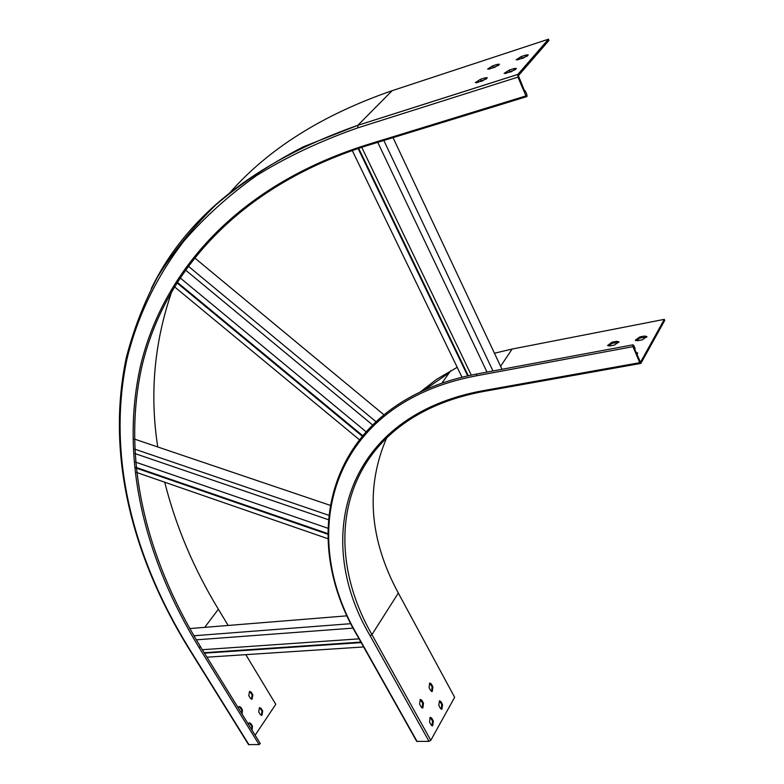<?xml version="1.0" encoding="UTF-8"?>
<svg xmlns="http://www.w3.org/2000/svg" width="784" height="784" viewBox="0 0 784 784"><rect width="100%" height="100%" fill="white"/><g stroke="black" fill="none" stroke-linecap="round" stroke-linejoin="round"><path stroke-width="1.18" d="M185.259 269.823L372.341 424.761M188.033 265.982L375.771 421.518M194.383 257.662L383.758 414.648M174.273 286.611L359.092 439.481M176.714 282.652L361.973 435.933M177.066 282.083L362.394 435.434M179.899 277.683L365.795 431.543M398.321 593.067L371.93 634.628L430.788 740.312L454.642 697.29L398.321 593.067C369.254 539.127 365.364 487.393 386.669 437.864M423.899 390.275L449.271 372.753M420.351 391.912L436.835 379.182L457.209 367.333M494.449 353.212L512.128 349.056L664.303 319.362L664.724 320.401L640.891 363.404L639.764 362.678L632.943 346.665L632.933 344.823L633.707 345.313L635.148 348.704L634.766 349.38L640.518 362.237L664.303 319.362M430.788 740.312L429.024 741.36L416.696 741.37L357.69 636.392M440.422 708.373L441.951 709.187L442.558 704.551L440.961 701.621L439.422 700.798L438.815 705.433L440.422 708.373M430.71 690.635L432.288 691.468L432.886 686.833L431.259 683.864L429.671 683.031L429.083 687.656L430.71 690.635M431.141 724.955L432.68 725.768L433.327 721.055L431.69 718.105L430.142 717.291L429.505 722.005L431.141 724.955M421.263 707.129L422.85 707.952L423.487 703.248L421.841 700.259L420.234 699.426L419.607 704.13L421.263 707.129M441.216 709.187L441.774 704.581L439.363 700.827M431.543 691.478L432.102 686.872L429.632 683.05M431.935 725.768L432.533 721.074L430.093 717.311M422.096 707.962L422.694 703.277L420.195 699.446M646.82 337.12L640.254 337.953L635.814 340.658M618.88 342.373L612.529 343.206L608.119 345.901M637.588 353.564L636.481 353.408M642.37 339.825L646.869 336.552L644.497 336.032L639.813 336.924L635.324 340.187L637.666 340.707L642.37 339.825M614.46 345.078L618.929 341.804L616.665 341.314L612.088 342.187L607.629 345.45L609.874 345.94L614.46 345.078M636.931 354.466L637.627 352.996L636.04 352.359M383.837 140.473L492.979 370.979M377.761 142.345L487.011 372.096M206.947 657.188L363.629 646.957M204.457 653.16L361.169 642.586M196.304 639.842L353.221 628.111M193.893 635.765L350.967 623.662M189.757 628.562L347.253 615.812M204.173 652.7L360.885 642.086M202.341 649.72L359.072 638.852M134.877 453.534L328.28 519.655M134.632 449.114L328.672 515.255M134.309 439.03L330.025 505.268M136.563 472.458L327.967 538.735M136.073 468.038L327.849 534.257M136.004 467.391L327.839 533.59M135.505 462.09L327.869 528.24M393.039 137.651L502.005 369.293M352.232 150.459L462.001 377.222M358.082 148.48L467.705 375.869M358.67 148.294L468.273 375.742M361.738 147.294L471.282 375.095M524.594 91.022L525.231 90.817L524.751 91.395L518.391 75.676L548.967 40.425L548.467 39.2L392.157 90.679C322.547 114.738 268.353 148.862 229.575 193.04M172.392 289.776C154.34 341.295 149.46 393.695 157.76 446.968M164.718 482.209C175.832 526.27 193.717 568.606 218.364 609.237L228.164 625.456M548.467 39.2L517.822 74.46L517.94 77.126L525.956 95.913L526.985 96.55L526.917 94.766L525.231 90.817M523.251 58.124L528.289 54.89L525.995 54.998L521.164 56.575L516.146 59.8L523.251 58.124M494.488 67.453L499.486 64.239L497.301 64.347L492.587 65.876L487.609 69.09L494.488 67.453M511.276 71.746L516.401 68.443L514.108 68.522L509.228 70.099L504.122 73.392L511.276 71.746M482.229 81.046L487.315 77.753L485.129 77.832L480.367 79.36L475.3 82.653L482.229 81.046M245.794 654.65L275.782 704.316L255.123 735.196M527.465 55.968L517.489 59.947M498.663 65.317L488.951 69.217M515.617 69.511L505.425 73.559M486.531 78.821L476.623 82.8M188.64 648.309L248.528 744.584L259.092 744.604L260.249 743.487M261.954 715.312L262.718 711.049L261.082 708.364L259.465 707.619L258.7 711.882L260.347 714.567L261.954 715.312L261.288 715.331L262.052 711.078L259.494 707.609M251.39 699.152L252.183 694.889L249.557 691.37M251.821 729.845L251.821 726.239L249.224 722.77M241.786 713.597L241.786 709.981L239.14 706.462M250.439 698.358L252.095 699.112L252.84 694.859L251.184 692.145L249.518 691.39L248.773 695.633L250.439 698.358M252.095 730.286L252.487 726.219L250.821 723.524L249.185 722.789L248.175 723.926M242.06 714.038L242.452 709.961L240.766 707.227L239.091 706.472L238.081 707.599M640.401 363.492L484.973 391.216L483.748 390.559C346.312 415.167 311.326 536.53 370.097 635.706L371.93 634.628C325.34 553.259 336.875 457.797 422.488 412.119C440.539 402.506 461.178 395.567 484.424 391.314M500.594 366.275L512.128 349.056M632.933 344.823L476.701 374.017L476.652 375.752C330.868 403.123 295.882 532.277 358.131 636.549L357.68 636.373C295.186 531.807 330.221 401.78 476.701 374.017L477.074 373.948M370.097 635.706L429.024 741.36M358.131 636.549L417.157 741.586M483.748 390.559L639.764 362.678M476.652 375.752L632.943 346.665M422.694 703.277L423.487 703.248M421.047 700.288L421.841 700.259M432.533 721.074L433.327 721.055M430.896 718.124L431.69 718.105M432.102 686.872L432.886 686.833M430.475 683.903L431.259 683.864M441.774 704.581L442.558 704.551M440.167 701.651L440.961 701.621M616.665 341.314L617.106 342.334M612.088 342.187L612.529 343.206M644.497 336.032L644.938 337.071M639.813 336.924L640.254 337.953M392.157 90.679L357.837 125.303C255.574 161.386 186.749 215.767 151.361 288.434M204.712 627.357L218.364 609.237M366.736 145.726C236.935 186.876 163.768 273.449 141.904 366.353C121.089 460.139 146.784 558.992 200.449 646.663L199.205 647.751C145.354 559.854 119.511 460.727 140.346 366.589C162.249 273.332 235.71 186.347 366.079 145.04L367.186 145.589L526.574 96.677M517.871 74.402L357.837 125.303L357.837 127.851C320.372 141.002 286.572 156.927 256.446 175.626C228.477 195.608 204.261 217.472 183.809 241.207C155.702 277.82 137.033 317.667 126.949 359.101C106.359 456.494 133.584 558.345 189.12 648.466L249.028 744.8M517.822 74.46L357.778 125.352L303.388 146.765C270.48 163.758 241.364 183.074 216.021 204.712C192.825 227.389 173.323 251.527 157.506 277.134C143.707 303.33 133.28 330.289 126.234 357.994C105.615 455.788 132.947 557.943 188.621 648.29L189.12 648.466M357.837 127.851L517.94 77.126M366.079 145.04L525.956 95.913M199.205 647.751L259.092 744.604M485.659 79.057L485.129 77.832M480.906 80.585L480.367 79.36M514.637 69.766L514.108 68.522M509.757 71.334L509.228 70.099M497.82 65.552L497.301 64.347M493.107 67.081L492.587 65.876M526.515 56.223L525.995 54.998M521.683 57.8L521.164 56.575M242.452 709.961L241.786 709.981M240.766 707.227L240.1 707.256M252.487 726.219L251.821 726.239M250.821 723.524L250.155 723.544M252.84 694.859L252.183 694.889M251.184 692.145L250.527 692.174M262.718 711.049L262.052 711.078M261.082 708.364L260.415 708.393M441.882 383.17L450.702 370.734M422.135 707.981L422.85 707.952M431.984 725.788L432.68 725.768M431.592 691.498L432.288 691.468M441.274 709.216L441.951 709.187M200.449 646.663L260.259 743.506M252.095 699.112L251.429 699.142"/></g></svg>

